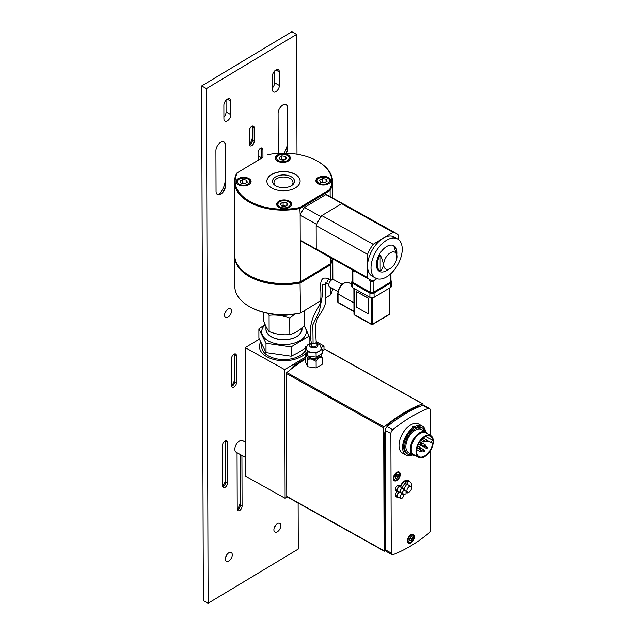 <?xml version="1.0" encoding="UTF-8"?>
<svg xmlns="http://www.w3.org/2000/svg" width="635" height="635" viewBox="0 0 635 635"><rect width="100%" height="100%" fill="white"/><g stroke="black" fill="none" stroke-linecap="round" stroke-linejoin="round"><path stroke-width="0.95" d="M259.334 156.393A6.977 3.961 119.2 0 0 259.167 156.289A6.977 3.961 119.2 0 0 258.08 155.996M260.866 158.615A6.977 3.961 119.2 0 0 259.509 156.48A6.977 3.961 119.2 0 0 258.08 156.186M217.337 194.421A6.81 3.866 119.2 0 0 220.464 194.016A6.81 3.866 119.2 0 0 225.282 185.563L225.147 144.931A6.81 3.866 119.2 0 0 225.147 144.772A6.81 3.866 119.2 0 0 223.853 141.899M225.012 143.724L225.131 180.388A13.129 7.453 -60.8 0 1 218.551 194.643M225.52 185.698A6.81 3.866 -60.8 0 1 222.623 192.572A6.81 3.866 -60.8 0 1 217.456 194.493A6.81 3.866 -60.8 0 1 216.043 191.389L215.908 150.765A6.81 3.866 -60.8 0 1 218.813 143.883A6.81 3.866 -60.8 0 1 223.972 141.962A6.81 3.866 -60.8 0 1 225.385 145.066L225.52 185.698L225.131 180.388M296.99 154.226L296.601 34.417L291.822 31.75L201.668 85.931L203.343 600.583L208.121 603.25L298.275 549.069L298.125 503.015M287.203 106.355L287.322 143.018A13.129 7.453 -60.8 0 1 284.099 153.146M249.436 144.875A3.493 1.984 119.2 0 0 249.952 144.645A3.493 1.984 119.2 0 0 252.42 140.311L252.373 126.77A3.493 1.984 119.2 0 0 252.373 126.69A3.493 1.984 119.2 0 0 252.301 126.119L252.325 136.906A7.644 4.342 -60.8 0 1 249.357 144.296M261.168 158.44L261.136 148.646A3.493 1.984 119.2 0 0 261.128 148.566A3.493 1.984 119.2 0 0 261.056 147.995L261.08 158.488M225.52 440.753L225.639 478.615A7.644 4.342 -60.8 0 1 222.679 486.013M223.909 117.054A4.985 2.834 119.2 0 0 226.068 111.974L226.036 100.187M272.455 87.876A4.985 2.834 119.2 0 0 274.614 82.796L274.574 71.017M274.344 527.494A4.985 2.834 119.2 0 0 275.598 525.256M225.798 556.673A4.985 2.834 119.2 0 0 227.052 554.434M225.004 312.888A4.985 2.834 119.2 0 0 226.258 310.65M231.688 386.231A3.493 1.984 119.2 0 0 232.212 385.993A3.493 1.984 119.2 0 0 234.68 381.659L234.585 354.576A3.493 1.984 119.2 0 0 234.585 354.497A3.493 1.984 119.2 0 0 234.513 353.925L234.577 378.262A7.644 4.342 -60.8 0 1 231.616 385.651M240.038 454.422L240.197 501.761A7.644 4.342 -60.8 0 1 237.228 509.151M285.956 153.178A6.81 3.866 119.2 0 0 287.464 148.193L287.33 107.561A6.81 3.866 119.2 0 0 287.33 107.402A6.81 3.866 119.2 0 0 286.036 104.529M278.225 153.321L278.09 113.387A6.81 3.866 -60.8 0 1 280.995 106.513A6.81 3.866 -60.8 0 1 286.155 104.592A6.81 3.866 -60.8 0 1 287.568 107.696L287.703 148.32A6.81 3.866 -60.8 0 1 286.274 153.186M254.167 127.77L254.214 141.311A3.493 1.984 -60.8 0 1 252.73 144.836A3.493 1.984 -60.8 0 1 250.079 145.82A3.493 1.984 -60.8 0 1 249.357 144.232L249.317 130.683A3.493 1.984 -60.8 0 1 250.801 127.167A3.493 1.984 -60.8 0 1 253.444 126.182A3.493 1.984 -60.8 0 1 254.167 127.77L252.373 126.603M237.299 509.73A3.493 1.984 119.2 0 0 237.823 509.5A3.493 1.984 119.2 0 0 240.292 505.166L240.125 454.469M241.919 455.47L242.078 506.166A3.493 1.984 -60.8 0 1 240.594 509.691A3.493 1.984 -60.8 0 1 237.95 510.675A3.493 1.984 -60.8 0 1 237.228 509.087L237.045 452.747M262.922 149.646L262.946 157.361L258.096 160.282L258.072 152.567A3.493 1.984 -60.8 0 1 259.556 149.042A3.493 1.984 -60.8 0 1 262.199 148.058A3.493 1.984 -60.8 0 1 262.922 149.646L261.128 148.487M231.529 358.497A3.493 1.984 -60.8 0 1 233.013 354.973A3.493 1.984 -60.8 0 1 235.656 353.989A3.493 1.984 -60.8 0 1 236.379 355.576L236.466 382.667A3.493 1.984 -60.8 0 1 234.982 386.183A3.493 1.984 -60.8 0 1 232.339 387.167A3.493 1.984 -60.8 0 1 231.616 385.58L231.529 358.497M222.75 486.593A3.493 1.984 119.2 0 0 223.274 486.354A3.493 1.984 119.2 0 0 225.742 482.021L225.608 441.396A3.493 1.984 119.2 0 0 225.608 441.317A3.493 1.984 119.2 0 0 225.528 440.746M227.528 483.021A3.493 1.984 -60.8 0 1 226.044 486.545A3.493 1.984 -60.8 0 1 223.401 487.529A3.493 1.984 -60.8 0 1 222.679 485.942L222.544 445.31A3.493 1.984 -60.8 0 1 224.028 441.785A3.493 1.984 -60.8 0 1 226.671 440.809A3.493 1.984 -60.8 0 1 227.401 442.397L227.528 483.021L225.742 482.021L225.639 478.615M230.807 101.1L230.846 114.641A4.985 2.834 -60.8 0 1 228.727 119.674A4.985 2.834 -60.8 0 1 224.949 121.079A4.985 2.834 -60.8 0 1 223.909 118.808L223.869 105.267A4.985 2.834 -60.8 0 1 225.989 100.235A4.985 2.834 -60.8 0 1 229.767 98.83A4.985 2.834 -60.8 0 1 230.807 101.1L227.29 99.139M279.344 71.922L279.392 85.471A4.985 2.834 -60.8 0 1 277.273 90.503A4.985 2.834 -60.8 0 1 273.494 91.908A4.985 2.834 -60.8 0 1 272.455 89.638L272.415 76.097A4.985 2.834 -60.8 0 1 274.534 71.064A4.985 2.834 -60.8 0 1 278.313 69.659A4.985 2.834 -60.8 0 1 279.344 71.922L275.836 69.961M277.344 523.653A4.985 2.834 -60.8 0 1 279.789 523.359A4.985 2.834 -60.8 0 1 279.829 529.098A4.985 2.834 -60.8 0 1 274.923 532.067A4.985 2.834 -60.8 0 1 274.145 528.09A4.985 2.834 -60.8 0 1 277.344 523.653M228.798 552.823A4.985 2.834 -60.8 0 1 231.243 552.537A4.985 2.834 -60.8 0 1 231.283 558.268A4.985 2.834 -60.8 0 1 226.377 561.237A4.985 2.834 -60.8 0 1 225.6 557.268A4.985 2.834 -60.8 0 1 228.798 552.823M228.005 309.047A4.985 2.834 -60.8 0 1 230.449 308.753A4.985 2.834 -60.8 0 1 230.489 314.492A4.985 2.834 -60.8 0 1 225.584 317.46A4.985 2.834 -60.8 0 1 224.806 313.484A4.985 2.834 -60.8 0 1 228.005 309.047M296.601 34.417L206.446 88.598L201.668 85.931M206.446 88.598L208.121 603.25M245.642 457.549L236.212 452.279A6.652 3.778 -60.8 0 1 234.831 449.255A6.652 3.778 -60.8 0 1 237.657 442.547A6.652 3.778 -60.8 0 1 242.697 440.674L245.586 442.293M258.096 160.282L236.871 173.037A49.03 28.416 -0.2 0 0 234.474 181.88A49.03 28.416 -0.2 0 0 300.164 208.407L330.129 190.397A49.03 28.416 -0.2 0 0 332.526 181.554A49.03 28.416 -0.2 0 0 317.897 161.393A49.03 28.416 -0.2 0 0 317.667 161.266M267.2 154.821A48.363 28.027 179.8 0 1 317.429 161.131A48.363 28.027 179.8 0 1 329.541 189.651L299.791 207.534A48.363 28.027 179.8 0 1 249.865 201.39A48.363 28.027 179.8 0 1 237.458 172.696L262.946 157.361M390.207 282.257L373.158 292.497L373.126 281.329L374.277 280.63A3.326 1.929 179.8 0 1 369.578 280.686L369.578 279.471M373.126 281.329A1.659 0.96 179.8 0 1 370.776 281.353L370.808 292.529L373.158 292.497A1.659 0.96 179.8 0 1 370.808 292.529L352.901 282.519L352.862 271.343L354.052 272.01A3.326 1.929 179.8 0 1 353.044 270.629L353.044 270.232M352.862 271.343A1.659 0.96 179.8 0 1 352.354 270.653A1.659 0.96 179.8 0 1 352.719 270.05M370.776 281.353L369.578 280.686M353.187 282.678L352.393 281.829A1.659 0.96 179.8 0 0 352.901 282.519L371.102 292.695A1.246 0.722 -0.2 0 0 372.864 292.671L390.414 282.265L390.969 281.408A1.659 0.96 179.8 0 1 390.501 282.083L390.469 273.995M397.566 238.951A22.439 12.74 119.2 0 0 386.564 240.252A22.439 12.74 119.2 0 0 372.173 260.247A22.439 12.74 119.2 0 0 375.682 278.122A22.439 12.74 119.2 0 0 397.748 264.755A22.439 12.74 119.2 0 0 397.566 238.951L394.105 237.014A22.439 12.74 119.2 0 0 383.103 238.315L393.025 232.354A26.591 15.097 -60.8 0 1 396.129 233.386A26.591 15.097 -60.8 0 1 398.724 235.593L398.74 239.768M376.92 278.67L373.293 280.853A26.591 15.097 -60.8 0 1 370.189 279.813A26.591 15.097 -60.8 0 1 367.594 277.614L367.554 265.978A22.439 12.74 119.2 0 0 372.213 276.185L375.682 278.122M383.103 238.315A22.439 12.74 119.2 0 0 367.554 265.978L367.522 254.349A26.591 15.097 -60.8 0 1 373.174 244.284L383.103 238.315M396.129 233.386L344.781 204.692A26.591 15.097 119.2 0 0 341.678 203.66L321.826 215.59A26.591 15.097 119.2 0 0 316.166 225.655L316.246 248.92A26.591 15.097 119.2 0 0 318.841 251.119L370.189 279.813M341.678 203.66L393.025 232.354M321.826 215.59L373.174 244.284M316.246 248.92L367.594 277.614M316.166 225.655L367.522 254.349M390.303 252.817A9.557 5.429 119.2 0 0 383.683 264.525A9.557 5.429 119.2 0 0 390.215 268.47A9.557 5.429 119.2 0 0 396.97 256.389A9.557 5.429 119.2 0 0 390.303 252.817M380.19 271.034A14.041 7.977 -60.8 0 1 380.143 254.913C384.159 262.525 384.175 267.891 380.19 271.034L380.143 254.913M396.962 256.222L394.01 246.578A14.041 7.977 -60.8 0 1 396.859 252.611A14.041 7.977 -60.8 0 1 396.796 254.437M396.859 252.611L396.843 252.055A14.708 8.35 119.2 0 0 386.58 246.555A14.708 8.35 119.2 0 0 376.396 264.565A14.708 8.35 119.2 0 0 386.461 270.645L390.215 268.47M321.032 216.694L304.475 207.447A26.511 15.05 -60.8 0 0 300.188 215.051A26.511 15.05 119.2 0 0 300.141 215.146L300.228 240.181A26.511 15.05 119.2 0 0 300.268 240.228A26.511 15.05 -60.8 0 0 302.276 241.776L317.833 250.468M300.228 240.181L316.595 249.325M300.141 215.146L316.698 224.401M304.475 207.447L325.834 194.604L342.194 203.748M325.834 194.604A26.511 15.05 -60.8 0 1 328.136 195.493L343.702 204.184M332.359 258.675A49.03 28.416 179.8 0 1 330.367 263.803L300.403 281.813L300.268 240.228M330.367 263.803L330.343 257.548M330.144 196.612L330.129 190.397L329.541 189.651M300.188 215.051L299.791 207.534M249.674 306.729A48.363 28.027 -0.2 0 0 249.912 306.856A48.363 28.027 -0.2 0 0 300.141 313.166L300.506 312.96A49.03 28.416 179.8 0 1 249.444 306.594A49.03 28.416 179.8 0 1 234.815 286.433L234.712 256.365A49.03 28.416 -0.2 0 0 300.411 282.892L330.367 264.882L329.787 264.144M249.579 275.574A48.363 28.027 -0.2 0 0 249.809 275.709A48.363 28.027 -0.2 0 0 300.037 282.019L300.506 312.96L320.604 300.879M234.72 255.826A49.03 28.416 -0.2 0 0 234.712 256.365M330.422 279.741L330.367 264.882A49.03 28.416 -0.2 0 0 332.549 258.786M330.446 287.369L330.47 294.95L325.858 297.72M332.684 288.623A49.03 28.416 179.8 0 1 330.47 294.95M287.869 204.819L285.202 206.423L281.48 205.891L280.424 203.756L283.099 202.152L286.822 202.684L287.869 204.819M285.726 206.113L283.107 205.534L283.099 202.152M286.829 205.446L286.822 202.684M283.107 205.534L282.535 206.042M247.34 182.174L244.673 183.777L240.951 183.245L239.895 181.11L242.562 179.499L246.285 180.038L247.34 182.174M245.189 183.459L242.578 182.888L242.562 179.499M246.293 182.801L246.285 180.038M242.578 182.888L241.998 183.396M327.104 181.245L324.429 182.848L320.707 182.316L319.659 180.181L322.326 178.578L326.049 179.11L327.104 181.245M324.953 182.531L322.334 181.959L322.326 178.578M326.057 181.872L326.049 179.11M322.334 181.959L321.762 182.467M286.568 158.591L283.901 160.203L280.178 159.663L279.122 157.528L281.789 155.924L285.52 156.456L286.568 158.591M284.424 159.885L281.805 159.314L281.789 155.924M285.528 159.226L285.52 156.456M281.805 159.314L281.226 159.814M291.155 176.713A11.009 6.382 -0.2 0 0 275.622 176.871A11.009 6.382 -0.2 0 0 275.773 185.872A11.009 6.382 -0.2 0 0 291.251 185.825A11.009 6.382 -0.2 0 0 291.155 176.713M276.344 186.174A9.509 5.509 179.8 0 1 273.995 182.562A9.509 5.509 179.8 0 1 279.781 177.467A9.509 5.509 179.8 0 1 290.116 178.554A9.509 5.509 179.8 0 1 293.013 182.499A9.509 5.509 179.8 0 1 290.687 186.126M300.117 181.189A16.621 9.636 -0.2 0 0 295.061 174.363A16.621 9.636 -0.2 0 0 277.05 172.45A16.621 9.636 -0.2 0 0 266.883 181.3M295.053 174.228A16.621 9.636 179.8 0 1 300.117 181.118A16.621 9.636 179.8 0 1 283.527 190.81A16.621 9.636 179.8 0 1 266.883 181.229A16.621 9.636 179.8 0 1 276.995 172.323A16.621 9.636 179.8 0 1 295.053 174.228M300.037 282.019L300.403 281.813A49.03 28.416 179.8 0 1 249.341 275.447A49.03 28.416 179.8 0 1 234.712 255.278L234.474 181.88M237.458 172.696L236.871 173.037M289.354 201.16A7.477 4.334 179.8 0 1 291.632 204.264A7.477 4.334 179.8 0 1 284.162 208.621A7.477 4.334 179.8 0 1 276.669 204.311A7.477 4.334 179.8 0 1 281.226 200.303A7.477 4.334 179.8 0 1 289.354 201.16M288.052 154.94A7.477 4.334 179.8 0 1 290.322 158.036A7.477 4.334 179.8 0 1 282.861 162.393A7.477 4.334 179.8 0 1 275.368 158.083A7.477 4.334 179.8 0 1 279.924 154.083A7.477 4.334 179.8 0 1 288.052 154.94M328.581 177.586A7.477 4.334 179.8 0 1 330.859 180.689A7.477 4.334 179.8 0 1 323.398 185.047A7.477 4.334 179.8 0 1 315.905 180.737A7.477 4.334 179.8 0 1 320.453 176.728A7.477 4.334 179.8 0 1 328.581 177.586M248.817 178.514A7.477 4.334 179.8 0 1 251.095 181.618A7.477 4.334 179.8 0 1 243.634 185.976A7.477 4.334 179.8 0 1 236.141 181.666A7.477 4.334 179.8 0 1 240.689 177.657A7.477 4.334 179.8 0 1 248.817 178.514M390.962 280.686A2.953 1.707 179.8 0 1 391.604 281.749A2.953 1.707 179.8 0 1 390.779 282.94L374.078 292.981A2.953 1.707 179.8 0 1 369.903 293.029L352.647 283.385A2.953 1.707 179.8 0 1 351.75 282.162A2.953 1.707 179.8 0 1 352.385 281.099M368.681 314L368.633 298.418L356.687 291.751L356.743 307.324L368.681 314L368.633 298.418M351.75 282.162L351.766 286.496A2.953 1.707 -0.2 0 0 352.663 287.719L369.919 297.363A2.953 1.707 -0.2 0 0 374.094 297.315L390.795 287.274A2.953 1.707 -0.2 0 0 391.62 286.083L391.604 281.749M356.687 291.751L368.744 298.355M342.043 284.329L333.685 279.662A4.151 2.357 119.2 0 0 329.605 282.138A4.151 2.357 119.2 0 0 329.636 286.917L337.987 291.584M259.318 339.169L245.277 347.607L284.686 369.626L305.379 357.188M321.231 347.662L323.985 346.012L316.19 341.654M311.079 338.796L309.11 337.693M306.141 352.679A24.598 14.256 179.8 0 1 278.519 360.378A24.598 14.256 179.8 0 1 259.437 346.551A24.598 14.256 179.8 0 1 260.612 342.17M245.277 347.607L245.697 476.266L285.107 498.284L287.306 496.967M323.985 346.012L324.001 349.941M284.686 369.626L285.107 498.284M260.644 342.249A24.598 14.256 -0.2 0 0 259.437 346.623M305.356 350.456A22.352 12.954 179.8 0 1 268.494 355.949A22.352 12.954 179.8 0 1 261.683 346.678L261.676 344.503M265.089 324.493L258.882 328.906L265.986 343.321L291.1 346.916L309.102 336.09L304.379 325.85M304.094 326.112A22.273 12.906 179.8 0 1 282.615 344.599A22.273 12.906 179.8 0 1 265.224 324.802M305.348 348.131L297.878 352.838L291.132 356.187L266.017 352.592L265.986 343.321M291.132 356.187L291.1 346.916M266.017 352.592L258.905 338.185L258.882 328.906M309.126 343.662L309.102 336.09M316.198 342.138L316.206 345.519A2.492 1.445 179.8 0 1 313.722 346.972A2.492 1.445 179.8 0 1 311.221 345.535L311.213 342.154A2.492 1.445 -0.2 0 0 313.095 343.551A2.492 1.445 -0.2 0 0 316.198 342.138L315.563 330.867C315.214 324.366 316.548 319.08 319.564 315C323.525 309.189 325.525 304.705 325.549 301.546C326.549 297.101 324.826 283.012 325.842 282.805L327.454 283.797A2.492 1.413 119.2 0 0 327.462 283.797L328.795 284.551M306.673 353.774A7.398 4.286 -0.2 0 0 311.952 359.172A7.398 4.286 -0.2 0 0 321 354.171M316.119 361.323L311.928 359.251C310.007 358.751 308.618 359.045 307.745 360.124C306.951 356.394 306.157 354.79 305.372 355.314L305.395 361.942L307.769 366.744L316.143 367.943L322.151 364.331L322.128 357.711C320.119 356.791 318.119 357.989 316.119 361.323L316.143 367.943M321.08 354.124L322.128 357.711M305.459 354.87L306.499 353.409M305.562 354.624L305.372 355.314M307.745 360.124L307.769 366.744M311.213 342.821L307.451 345.043L306.245 348.266A7.477 4.334 -0.2 0 0 306.53 349.448A7.477 4.334 -0.2 0 0 311.904 352.449A7.477 4.334 -0.2 0 0 319.095 351.242A7.477 4.334 -0.2 0 0 321.199 348.218L319.969 344.995L316.198 342.805M321.143 347.504L322.104 349.44L316.095 353.044L307.721 351.846L305.348 347.043L306.689 346.234M305.348 347.043L305.364 351.107L307.729 355.91L316.111 357.108L322.112 353.497L322.104 349.44M308.166 355.973A5.818 3.373 -0.2 0 0 312.333 358.283A5.818 3.373 -0.2 0 0 319.564 355.036M307.721 351.846L307.729 355.91M316.095 353.044L316.111 357.108M304.594 310.507L304.641 325.604C299.704 330.343 294.759 333.311 289.814 334.518C282.924 335.296 276.034 334.312 269.129 331.557C267.184 329.367 265.232 325.414 263.279 319.691L263.255 312.222M268.407 313.412L269.081 315.285C275.963 314.508 282.861 315.492 289.758 318.246L294.672 314.111M290.33 314.579A18.034 10.454 179.8 0 1 277.535 314.619M269.081 315.285L269.129 331.557M289.758 318.246L289.814 334.518M325.66 349.742A0.833 0.468 119.2 0 0 325.199 349.488L422.529 403.868A141.264 80.216 119.2 0 0 384.159 426.934L286.837 372.547A0.833 0.468 119.2 0 0 286.369 373.491L286.774 496.387A0.833 0.468 119.2 0 0 286.941 496.768L384.27 551.156A0.833 0.468 -60.8 0 1 384.096 550.775L286.774 496.387M325.199 349.488A141.264 80.216 119.2 0 0 322.104 350.687M305.387 359.18A141.264 80.216 119.2 0 0 286.837 372.547M384.27 551.156A0.833 0.468 -60.8 0 0 384.564 551.164A141.264 80.216 119.2 0 0 385.755 550.712M422.529 403.868A0.833 0.468 -60.8 0 1 422.997 404.257L422.997 405.178M286.369 373.491L383.699 427.871L384.096 550.775M383.699 427.871A0.833 0.468 -60.8 0 1 384.159 426.934M395.256 477.536L396.692 475.686L396.565 474.789M395.351 476.337L396.796 474.496L398.24 474.599L398.248 476.56L396.804 478.401L395.359 478.29L395.351 476.337M395.359 477.591L396.804 478.401M396.692 475.686L398.248 476.56M409.353 539.893L410.797 538.051L410.662 537.146M409.448 538.702L410.893 536.853L412.345 536.964L412.345 538.917L410.908 540.766L409.456 540.655L409.448 538.702M409.456 539.956L410.908 540.766M410.797 538.051L412.345 538.917M430.3 450.834L430.554 529.479A3.326 1.889 -60.8 0 1 428.673 533.289A141.264 80.216 -60.8 0 1 393.16 554.625A3.326 1.889 -60.8 0 1 391.946 554.609A3.326 1.889 -60.8 0 1 391.255 553.101L390.866 433.554A3.326 1.889 -60.8 0 1 392.755 429.752A141.264 80.216 -60.8 0 1 428.268 408.416A3.326 1.889 -60.8 0 1 429.474 408.424A3.326 1.889 -60.8 0 1 430.165 409.94L430.252 435.3M410.916 542.869A4.985 2.834 -60.8 0 1 408.464 543.163A4.985 2.834 -60.8 0 1 408.432 537.424A4.985 2.834 -60.8 0 1 413.329 534.456A4.985 2.834 -60.8 0 1 414.107 538.432A4.985 2.834 -60.8 0 1 410.916 542.869M396.811 480.512A4.985 2.834 -60.8 0 1 394.367 480.798A4.985 2.834 -60.8 0 1 394.327 475.067A4.985 2.834 -60.8 0 1 399.232 472.099A4.985 2.834 -60.8 0 1 400.01 476.067A4.985 2.834 -60.8 0 1 396.811 480.512M398.796 491.784A3.119 1.77 -60.8 0 1 397.566 491.808L396.01 490.942A3.119 1.77 -60.8 0 1 395.526 488.458A3.119 1.77 -60.8 0 1 397.518 485.68A3.119 1.77 -60.8 0 1 399.05 485.497L400.606 486.37A3.119 1.77 -60.8 0 1 401.225 487.426M412.615 454.962A16.621 9.438 -60.8 0 1 406.051 455.097L402.463 453.096A16.621 9.438 -60.8 0 1 402.336 433.983A16.621 9.438 -60.8 0 1 418.679 424.077L422.259 426.085A16.621 9.438 -60.8 0 1 425.585 431.744M409.146 481.338A7.231 4.104 119.2 0 0 404.685 480.87A7.231 4.104 119.2 0 0 400.407 486.259M401.201 492.895A3.119 1.77 -60.8 0 1 401.249 493.117A7.231 4.104 119.2 0 0 402.415 493.379M398.812 497.467A3.119 1.77 -60.8 0 1 397.581 497.499L396.034 496.626A3.119 1.77 -60.8 0 1 395.486 494.371A3.119 1.77 -60.8 0 1 397.2 491.609M429.474 408.424L423.862 405.289A3.326 1.889 119.2 0 0 422.656 405.281A141.264 80.216 119.2 0 0 387.144 426.617A3.326 1.889 119.2 0 0 385.255 430.419L385.643 549.966A3.326 1.889 119.2 0 0 386.334 551.474L391.946 554.609M401.82 488.593A2.492 1.413 -60.8 0 1 403.05 488.45A2.492 1.413 -60.8 0 1 403.066 491.315A2.492 1.413 -60.8 0 1 400.614 492.8A2.492 1.413 -60.8 0 1 400.225 490.815A2.492 1.413 -60.8 0 1 401.82 488.593M400.614 492.8L397.867 491.268A2.492 1.413 -60.8 0 1 397.478 489.283A2.492 1.413 -60.8 0 1 399.074 487.061A2.492 1.413 -60.8 0 1 400.304 486.91L403.05 488.45M397.566 491.808A3.119 1.77 -60.8 0 1 397.081 489.331A3.119 1.77 -60.8 0 1 399.074 486.553A3.119 1.77 -60.8 0 1 400.606 486.37M432.665 440.301A11.636 6.604 -60.8 0 0 430.339 436.308A11.636 6.604 -60.8 0 0 418.902 443.238A11.636 6.604 -60.8 0 0 418.989 456.621A11.636 6.604 -60.8 0 0 427.268 453.906A11.636 6.604 -60.8 0 0 432.681 443A1.659 0.945 -60.8 0 1 431.943 443.047A1.659 0.945 -60.8 0 1 431.673 441.777A1.659 0.945 -60.8 0 1 432.665 440.301L425.72 436.412M422.251 441.333A11.636 6.604 -60.8 0 1 421.624 442.873M420.441 445.087A11.636 6.604 -60.8 0 1 419.052 447.064M425.045 444.786A0.833 0.468 119.2 0 0 424.236 446.23A0.833 0.833 0 0 0 425.363 445.921A0.833 0.833 0 0 0 425.053 444.786L419.759 441.833M424.251 450.009A0.833 0.468 119.2 0 0 423.442 451.461A0.833 0.833 0 0 0 424.569 451.144A0.833 0.833 0 0 0 424.259 450.017L420.378 447.85M421.362 443.635A0.833 0.468 119.2 0 0 420.553 445.087A0.833 0.833 0 0 0 421.68 444.77A0.833 0.833 0 0 0 421.37 443.643L419.33 442.5M427.085 440.198A0.833 0.468 119.2 0 0 426.275 441.65A0.833 0.833 0 0 0 427.403 441.333A0.833 0.833 0 0 0 427.093 440.206L423.172 438.015M427.109 446.905A0.833 0.468 119.2 0 0 426.299 448.35A0.833 0.833 0 0 0 427.426 448.04A0.833 0.833 0 0 0 427.117 446.905L425.355 445.929M421.386 450.342A0.833 0.468 119.2 0 0 420.576 451.795A0.833 0.833 0 0 0 421.703 451.477A0.833 0.833 0 0 0 421.394 450.35L417.02 447.905M417.536 446.222L420.187 447.699A0.833 0.468 119.2 0 0 419.378 449.151A0.833 0.833 0 0 0 420.505 448.834A0.833 0.833 0 0 0 420.195 447.707M424.22 440.531A0.833 0.468 119.2 0 0 423.41 441.984A0.833 0.833 0 0 0 424.537 441.666A0.833 0.833 0 0 0 424.228 440.531L421.87 439.214M433.332 441.254A12.462 7.08 -60.8 0 1 428.03 453.834A12.462 7.08 -60.8 0 1 418.584 457.343A12.462 7.08 -60.8 0 1 418.489 443.008A12.462 7.08 -60.8 0 1 430.744 435.578A12.462 7.08 -60.8 0 1 433.332 441.254M418.584 457.343L413.806 454.676A12.462 7.08 -60.8 0 1 413.71 440.341A12.462 7.08 -60.8 0 1 425.966 432.911L430.744 435.578M415.417 455.573A12.883 7.31 -60.8 0 1 413.504 440.222A12.883 7.31 -60.8 0 1 427.577 433.808M415.806 455.787A13.295 7.549 -60.8 0 1 413.107 455.231A13.295 7.549 -60.8 0 1 412.996 439.944A13.295 7.549 -60.8 0 1 426.077 432.022A13.295 7.549 -60.8 0 1 427.966 434.022M413.107 455.231L408.622 452.731A13.295 7.549 -60.8 0 1 408.519 437.444A13.295 7.549 -60.8 0 1 421.6 429.514L426.077 432.022M412.02 454.628A14.954 8.493 -60.8 0 1 407.813 454.184A14.954 8.493 -60.8 0 1 407.694 436.983A14.954 8.493 -60.8 0 1 422.41 428.069A14.954 8.493 -60.8 0 1 424.998 431.411M411.218 486.696A6.898 3.913 119.2 0 0 409.98 481.806L408.313 480.87A6.898 3.913 119.2 0 0 404.932 481.267A6.898 3.913 119.2 0 0 400.804 486.513M401.455 492.831A6.898 3.913 119.2 0 0 401.582 492.911L403.257 493.847A6.898 3.913 119.2 0 0 406.059 493.752L406.051 491.315M407.21 491.966L407.218 493.054A6.898 3.913 119.2 0 0 408.067 492.331M409.98 481.806A6.898 3.913 119.2 0 0 407.178 481.901L407.186 484.854L406.027 484.203M410.869 486.394A3.326 1.889 119.2 0 0 407.662 488.259A3.326 1.889 119.2 0 0 407.622 492.196A3.326 1.889 119.2 0 0 410.893 490.212A3.326 1.889 119.2 0 0 410.869 486.394L408.242 484.926A3.326 1.889 119.2 0 0 407.186 484.854M402.28 488.013A6.898 3.913 119.2 0 1 406.019 482.592L406.035 485.553A3.326 1.889 119.2 0 0 405.035 486.791A3.326 1.889 119.2 0 0 404.995 490.728L407.622 492.196M402.122 492.458A6.898 3.913 119.2 0 0 403.257 493.847M407.218 493.054L406.059 492.411M406.019 482.592L404.828 481.925A6.898 3.913 -60.8 0 1 405.408 481.536A6.898 3.913 -60.8 0 1 405.987 481.235L407.178 481.901M405.987 482.576L405.987 481.235M401.749 494.34A2.492 1.413 -60.8 0 1 403.066 494.133A2.492 1.413 -60.8 0 1 403.09 496.999A2.492 1.413 -60.8 0 1 400.637 498.483A2.492 1.413 -60.8 0 1 400.225 496.562A2.492 1.413 -60.8 0 1 401.749 494.34M400.637 498.483L397.891 496.951A2.492 1.413 -60.8 0 1 397.478 495.03A2.492 1.413 -60.8 0 1 399.002 492.808A2.492 1.413 -60.8 0 1 400.113 492.522M397.581 497.499A3.119 1.77 -60.8 0 1 397.073 495.094A3.119 1.77 -60.8 0 1 398.978 492.308A3.119 1.77 -60.8 0 1 399.359 492.093M407.646 454.081A15.042 8.541 -60.8 0 1 406.821 453.715A15.042 8.541 -60.8 0 1 404.312 442.301A15.042 8.541 -60.8 0 1 413.25 428.895L413.242 427.609L412.409 427.141A16.621 9.438 -60.8 0 1 414.147 426.093L414.98 426.561A16.621 9.438 -60.8 0 1 422.259 426.085M414.98 426.561L414.98 427.855L414.147 427.387A15.042 8.541 119.2 0 0 413.25 427.887M414.98 427.855A15.042 8.541 -60.8 0 1 421.489 427.458A15.042 8.541 -60.8 0 1 422.235 427.966M406.051 455.097A16.621 9.438 -60.8 0 1 403.296 442.428A16.621 9.438 -60.8 0 1 413.242 427.609M414.147 427.387L414.147 426.093M225.139 144.621L225.385 145.066M287.322 107.244L287.568 107.696M287.322 143.018L287.703 148.32M254.214 141.311L252.42 140.311L252.325 136.906M242.078 506.166L240.292 505.166L240.197 501.761M234.577 378.262L234.68 381.659L236.466 382.667M236.379 355.576L234.585 354.417M225.6 441.23L227.401 442.397M226.068 111.974L230.846 114.641M274.614 82.796L279.392 85.471M354.052 272.01L354.052 270.796M290.933 206.105A7.064 4.096 -0.2 0 0 291.219 204.946C291.671 202.724 289.298 201.247 284.099 200.525C279.487 201.017 277.154 202.509 277.09 204.986A7.064 4.096 -0.2 0 0 277.384 206.145M279.813 206.891A6.231 3.612 179.8 0 1 282.44 200.819A6.231 3.612 179.8 0 1 290.195 205.153A6.231 3.612 179.8 0 1 279.813 206.891M250.396 183.451A7.064 4.096 -0.2 0 0 250.682 182.293C251.135 180.07 248.761 178.602 243.57 177.871C238.958 178.371 236.617 179.856 236.553 182.34A7.064 4.096 -0.2 0 0 236.847 183.499M239.284 184.245A6.231 3.612 179.8 0 1 241.903 178.173A6.231 3.612 179.8 0 1 249.666 182.507A6.231 3.612 179.8 0 1 239.284 184.245M330.16 182.523A7.064 4.096 -0.2 0 0 330.446 181.364C330.898 179.141 328.525 177.673 323.326 176.943C318.722 177.443 316.381 178.927 316.317 181.412A7.064 4.096 -0.2 0 0 316.611 182.57M319.048 183.317A6.231 3.612 179.8 0 1 321.667 177.244A6.231 3.612 179.8 0 1 329.422 181.578A6.231 3.612 179.8 0 1 319.048 183.317M289.623 159.877A7.064 4.096 -0.2 0 0 289.909 158.718C290.362 156.496 287.996 155.019 282.797 154.297C278.186 154.789 275.852 156.281 275.788 158.766A7.064 4.096 -0.2 0 0 276.082 159.925M278.511 160.671A6.231 3.612 179.8 0 1 281.138 154.591A6.231 3.612 179.8 0 1 288.893 158.925A6.231 3.612 179.8 0 1 278.511 160.671M352.647 283.385L352.663 287.719M369.903 293.029L369.919 297.363M374.078 292.981L374.094 297.315M390.795 287.274L390.779 282.94M371.396 297.807L371.483 324.215L354.227 314.571A0.833 0.484 179.8 0 1 353.973 314.23A0.833 0.833 0 0 0 354.401 314.952A0.833 0.468 -60.8 0 1 354.227 314.571L354.139 288.544M389.279 288.187L389.358 314.166L372.658 324.199A0.833 0.484 179.8 0 1 371.483 324.215A0.833 0.468 119.2 0 0 371.658 324.596A0.833 0.833 0 0 0 372.491 324.58A0.833 0.484 -121 0 0 372.658 324.199L372.57 297.799M389.596 313.825A0.833 0.484 179.8 0 1 389.358 314.166A0.833 0.484 59 0 1 389.191 314.539A0.833 0.833 0 0 0 389.596 313.825L389.509 288.044M372.062 324.541A0.833 0.484 -121 0 0 372.491 324.58L389.191 314.539M353.965 311.237L338.042 302.347L338.018 294.013A8.89 5.048 -60.8 0 1 341.797 285.044A8.89 5.048 -60.8 0 1 348.536 282.535L351.758 284.337M338.217 302.72A0.833 0.468 -60.8 0 1 338.042 302.347A0.833 0.484 179.8 0 1 337.788 301.998A0.833 0.833 0 0 0 338.217 302.72L353.965 311.523M337.788 301.998L337.764 293.672A0.833 0.484 179.8 0 0 338.018 294.013L353.941 302.911M316.198 343.599A4.151 2.405 179.8 0 1 316.794 347.139A4.151 2.405 179.8 0 1 310.65 347.162A4.151 2.405 179.8 0 1 311.213 343.614M311.213 342.122A2.492 1.445 -0.2 0 0 311.213 342.154C309.078 331.827 310.467 321.874 315.373 312.301L319.548 305.165C320.969 301.45 321.286 295.323 320.508 286.79C320.564 278.193 323.342 276.384 329.89 279.448A2.492 1.413 119.2 0 0 327.501 280.829A2.492 1.413 119.2 0 0 327.342 283.718A2.492 1.413 119.2 0 0 327.454 283.797M313.095 343.551L312.841 324.866L319.341 311.372L322.659 293.894L322.58 284.877L327.342 283.718M330.01 279.527A2.492 1.413 119.2 0 0 329.89 279.448L331.232 280.194M302.006 327.946L302.014 329.144A18.034 10.454 179.8 0 1 301.474 331.708A18.034 10.454 179.8 0 1 279.598 339.352A18.034 10.454 179.8 0 1 265.946 329.263L265.938 326.406M295.688 365.641L294.688 364.903L289.219 370.594M393.359 478.988A4.572 2.596 119.2 0 0 394.216 480.235L393.581 479.885M394.216 480.235C397.24 482.282 401.995 473.766 398.669 472.257A4.572 2.596 119.2 0 0 398.018 472.067A4.572 2.596 119.2 0 0 397.161 472.186M394.343 476.266A4.072 2.31 -60.8 0 1 399.248 473.313A4.072 2.31 -60.8 0 1 396.811 479.766A4.072 2.31 -60.8 0 1 394.343 476.266M407.456 541.353A4.572 2.596 119.2 0 0 408.313 542.6L407.686 542.25M408.313 542.6C411.337 544.639 416.1 536.123 412.774 534.622A4.572 2.596 119.2 0 0 412.123 534.424A4.572 2.596 119.2 0 0 411.258 534.543M408.44 538.623A4.072 2.31 -60.8 0 1 413.345 535.678A4.072 2.31 -60.8 0 1 410.908 542.123A4.072 2.31 -60.8 0 1 408.44 538.623M391.255 553.101L385.643 549.966M385.255 430.419L390.866 433.554M392.755 429.752L387.144 426.617M422.656 405.281L428.268 408.416M385.628 545.274L385.032 544.759L385.635 547.64M418.179 407.122L417.227 406.519C408.13 410.504 399.05 415.957 389.993 422.886L385.953 428.061M385.27 433.856L384.667 433.34L385.032 544.759M391.073 423.505L389.993 422.886M352.354 270.653L352.393 281.829M390.938 273.566L390.969 281.408M332.78 258.913L332.843 279.495M249.912 306.856L249.444 306.594M277.09 204.986L277.09 205.732M291.219 204.946L291.219 205.692M236.553 182.34L236.561 183.086M250.682 182.293L250.682 183.039M316.317 181.412L316.317 182.158M330.446 181.364L330.446 182.11M275.788 158.766L275.788 159.512M289.909 158.718L289.917 159.464M332.581 197.977L332.526 181.554M249.809 275.709L249.341 275.447M317.429 161.131L317.897 161.393M353.893 288.409L353.973 314.23M354.401 314.952L371.658 324.596M337.764 293.672C338.963 285.877 342.559 282.162 348.536 282.535M302.014 329.144C300.141 336.915 292.687 340.392 279.646 339.566C271.137 338.05 266.573 334.621 265.946 329.263M325.493 349.496L422.823 403.876M305.387 358.465L294.688 364.903M398.669 472.257L398.042 471.908M412.774 534.622L412.139 534.265M427.403 440.507L431.943 443.047M421.664 444.802L424.236 446.23M417.028 447.881L423.442 451.461M418.521 443.952L420.553 445.087M421.886 439.198L426.275 441.65M418.497 443.992L426.299 448.35M416.687 449.62L420.576 451.795M417.036 447.842L419.378 449.151M420.743 440.492L423.41 441.984M422.41 428.069L420.672 427.093M407.813 454.184L406.075 453.207M400.82 492.879L403.066 494.133M420.481 406.146L417.227 406.519M385.397 429.411L384.667 433.332"/></g></svg>
